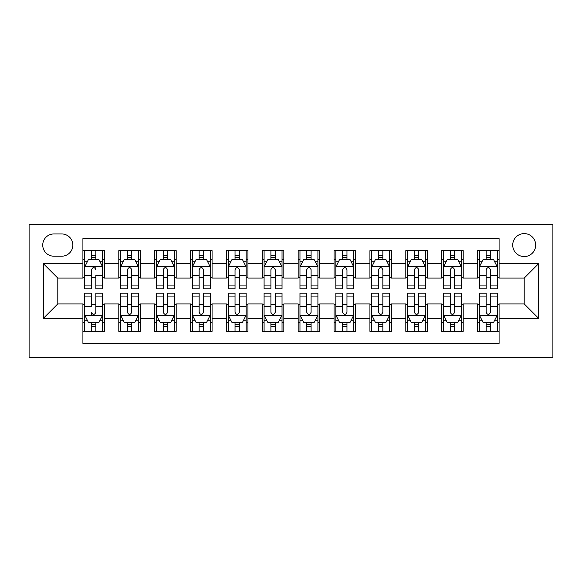 <?xml version="1.0" encoding="UTF-8"?>
<svg xmlns="http://www.w3.org/2000/svg" width="582" height="582" viewBox="0 0 582 582"><rect width="100%" height="100%" fill="white"/><g stroke="black" fill="none" stroke-linecap="round" stroke-linejoin="round"><path stroke-width="0.87" d="M524.2 233.6A11.48 11.48 0 0 0 512.72 245.08A11.48 11.48 0 0 0 524.2 256.56A11.48 11.48 0 0 0 535.68 245.08A11.48 11.48 0 0 0 524.2 233.6M29.1 357.37L552.9 357.37L552.9 224.63L29.1 224.63L29.1 357.37M499.087 250.638L477.56 250.638L477.56 263.733L463.207 263.733L463.207 278.087L477.56 278.087L477.56 263.733M463.207 263.733L463.207 250.638L441.68 250.638L441.68 263.733L427.334 263.733L427.334 278.087L441.68 278.087L441.68 263.733M427.334 263.733L427.334 250.638L405.807 250.638L405.807 263.733L391.453 263.733L391.453 278.087L405.807 278.087L405.807 263.733M391.453 263.733L391.453 250.638L369.926 250.638L369.926 263.733L355.58 263.733L355.58 278.087L369.926 278.087L369.926 263.733M355.58 263.733L355.58 250.638L334.053 250.638L334.053 263.733L319.7 263.733L319.7 278.087L334.053 278.087L334.053 263.733M319.7 263.733L319.7 250.638L298.173 250.638L298.173 263.733L283.827 263.733L283.827 278.087L298.173 278.087L298.173 263.733M283.827 263.733L283.827 250.638L262.3 250.638L262.3 263.733L247.947 263.733L247.947 278.087L262.3 278.087L262.3 263.733M247.947 263.733L247.947 250.638L226.42 250.638L226.42 263.733L212.074 263.733L212.074 278.087L226.42 278.087L226.42 263.733M212.074 263.733L212.074 250.638L190.547 250.638L190.547 263.733L176.193 263.733L176.193 278.087L190.547 278.087L190.547 263.733M176.193 263.733L176.193 250.638L154.667 250.638L154.667 263.733L140.32 263.733L140.32 278.087L154.667 278.087L154.667 263.733M140.32 263.733L140.32 250.638L118.793 250.638L118.793 278.087L104.44 278.087L104.44 250.638L82.913 250.638M82.913 331.362L104.44 331.362L104.44 303.913L118.793 303.913L118.793 331.362L140.32 331.362L140.32 303.913L154.667 303.913L154.667 318.267L140.32 318.267M154.667 318.267L154.667 331.362L176.193 331.362L176.193 303.913L190.547 303.913L190.547 318.267L176.193 318.267M190.547 318.267L190.547 331.362L212.074 331.362L212.074 303.913L226.42 303.913L226.42 318.267L212.074 318.267M226.42 318.267L226.42 331.362L247.947 331.362L247.947 303.913L262.3 303.913L262.3 318.267L247.947 318.267M262.3 318.267L262.3 331.362L283.827 331.362L283.827 303.913L298.173 303.913L298.173 318.267L283.827 318.267M298.173 318.267L298.173 331.362L319.7 331.362L319.7 303.913L334.053 303.913L334.053 318.267L319.7 318.267M334.053 318.267L334.053 331.362L355.58 331.362L355.58 303.913L369.926 303.913L369.926 318.267L355.58 318.267M369.926 318.267L369.926 331.362L391.453 331.362L391.453 303.913L405.807 303.913L405.807 318.267L391.453 318.267M405.807 318.267L405.807 331.362L427.334 331.362L427.334 303.913L441.68 303.913L441.68 318.267L427.334 318.267M441.68 318.267L441.68 331.362L463.207 331.362L463.207 303.913L477.56 303.913L477.56 318.267L463.207 318.267M53.857 256.196L61.75 256.196A11.123 11.123 0 0 0 72.866 245.08A11.123 11.123 0 0 0 61.75 233.957L53.857 233.957A11.123 11.123 0 0 0 42.733 245.08A11.123 11.123 0 0 0 53.857 256.196M499.087 263.733L499.087 238.62L82.913 238.62L82.913 278.087L57.8 278.087L57.8 303.913L82.913 303.913L82.913 343.38L499.087 343.38L499.087 303.913L524.2 303.913L524.2 278.087L499.087 278.087L499.087 263.733L538.546 263.733L538.546 318.267L499.087 318.267M82.913 318.267L43.454 318.267L43.454 263.733L82.913 263.733M477.56 318.267L477.56 331.362L499.087 331.362M82.913 259.608L84.71 259.608M91.527 259.608L95.834 259.608M102.65 259.608L104.44 259.608M82.913 277.723L84.71 277.723M91.527 277.723L95.834 277.723M102.65 277.723L104.44 277.723M82.913 304.277L84.71 304.277M91.527 304.277L95.834 304.277M102.65 304.277L104.44 304.277M82.913 322.392L84.71 322.392M91.527 322.392L95.834 322.392M102.65 322.392L104.44 322.392M118.793 277.723L120.583 277.723M127.4 277.723L131.707 277.723M138.523 277.723L140.32 277.723M118.793 259.608L120.583 259.608M127.4 259.608L131.707 259.608M138.523 259.608L140.32 259.608M118.793 304.277L120.583 304.277M127.4 304.277L131.707 304.277M138.523 304.277L140.32 304.277M118.793 322.392L120.583 322.392M127.4 322.392L131.707 322.392M138.523 322.392L140.32 322.392M154.667 304.277L156.463 304.277M163.28 304.277L167.587 304.277M174.404 304.277L176.193 304.277M154.667 322.392L156.463 322.392M163.28 322.392L167.587 322.392M174.404 322.392L176.193 322.392M154.667 259.608L156.463 259.608M163.28 259.608L167.587 259.608M174.404 259.608L176.193 259.608M154.667 277.723L156.463 277.723M163.28 277.723L167.587 277.723M174.404 277.723L176.193 277.723M190.547 304.277L192.336 304.277M199.153 304.277L203.46 304.277M210.277 304.277L212.074 304.277M190.547 322.392L192.336 322.392M199.153 322.392L203.46 322.392M210.277 322.392L212.074 322.392M190.547 259.608L192.336 259.608M199.153 259.608L203.46 259.608M210.277 259.608L212.074 259.608M190.547 277.723L192.336 277.723M199.153 277.723L203.46 277.723M210.277 277.723L212.074 277.723M226.42 304.277L228.217 304.277M235.033 304.277L239.34 304.277M246.157 304.277L247.947 304.277M226.42 322.392L228.217 322.392M235.033 322.392L239.34 322.392M246.157 322.392L247.947 322.392M226.42 259.608L228.217 259.608M235.033 259.608L239.34 259.608M246.157 259.608L247.947 259.608M226.42 277.723L228.217 277.723M235.033 277.723L239.34 277.723M246.157 277.723L247.947 277.723M262.3 304.277L264.09 304.277M270.906 304.277L275.213 304.277M282.03 304.277L283.827 304.277M262.3 322.392L264.09 322.392M270.906 322.392L275.213 322.392M282.03 322.392L283.827 322.392M262.3 259.608L264.09 259.608M270.906 259.608L275.213 259.608M282.03 259.608L283.827 259.608M262.3 277.723L264.09 277.723M270.906 277.723L275.213 277.723M282.03 277.723L283.827 277.723M298.173 304.277L299.97 304.277M306.787 304.277L311.094 304.277M317.91 304.277L319.7 304.277M298.173 322.392L299.97 322.392M306.787 322.392L311.094 322.392M317.91 322.392L319.7 322.392M298.173 259.608L299.97 259.608M306.787 259.608L311.094 259.608M317.91 259.608L319.7 259.608M298.173 277.723L299.97 277.723M306.787 277.723L311.094 277.723M317.91 277.723L319.7 277.723M334.053 304.277L335.843 304.277M342.66 304.277L346.967 304.277M353.783 304.277L355.58 304.277M334.053 322.392L335.843 322.392M342.66 322.392L346.967 322.392M353.783 322.392L355.58 322.392M334.053 259.608L335.843 259.608M342.66 259.608L346.967 259.608M353.783 259.608L355.58 259.608M334.053 277.723L335.843 277.723M342.66 277.723L346.967 277.723M353.783 277.723L355.58 277.723M369.926 304.277L371.723 304.277M378.54 304.277L382.847 304.277M389.664 304.277L391.453 304.277M369.926 322.392L371.723 322.392M378.54 322.392L382.847 322.392M389.664 322.392L391.453 322.392M369.926 259.608L371.723 259.608M378.54 259.608L382.847 259.608M389.664 259.608L391.453 259.608M369.926 277.723L371.723 277.723M378.54 277.723L382.847 277.723M389.664 277.723L391.453 277.723M405.807 304.277L407.596 304.277M414.413 304.277L418.72 304.277M425.537 304.277L427.334 304.277M405.807 322.392L407.596 322.392M414.413 322.392L418.72 322.392M425.537 322.392L427.334 322.392M405.807 259.608L407.596 259.608M414.413 259.608L418.72 259.608M425.537 259.608L427.334 259.608M405.807 277.723L407.596 277.723M414.413 277.723L418.72 277.723M425.537 277.723L427.334 277.723M441.68 304.277L443.477 304.277M450.293 304.277L454.6 304.277M461.417 304.277L463.207 304.277M441.68 322.392L443.477 322.392M450.293 322.392L454.6 322.392M461.417 322.392L463.207 322.392M441.68 259.608L443.477 259.608M450.293 259.608L454.6 259.608M461.417 259.608L463.207 259.608M441.68 277.723L443.477 277.723M450.293 277.723L454.6 277.723M461.417 277.723L463.207 277.723M477.56 304.277L479.35 304.277M486.166 304.277L490.473 304.277M497.29 304.277L499.087 304.277M477.56 322.392L479.35 322.392M486.166 322.392L490.473 322.392M497.29 322.392L499.087 322.392M477.56 259.608L479.35 259.608M486.166 259.608L490.473 259.608M497.29 259.608L499.087 259.608M477.56 277.723L479.35 277.723M486.166 277.723L490.473 277.723M497.29 277.723L499.087 277.723M57.8 278.087L43.454 263.733M57.8 303.913L43.454 318.267M538.546 263.733L524.2 278.087M538.546 318.267L524.2 303.913M95.834 250.638L95.834 259.79L95.834 255.302L91.527 255.302M102.65 285.922L95.834 285.922L95.834 288.847L102.65 288.847L102.65 266.963L99.056 259.79L88.297 259.79L84.71 266.963L84.71 275.279L84.71 250.638M84.71 281.753L84.71 284.183M84.71 261.835L84.71 255.302M84.71 285.922L84.71 288.847L91.527 288.847L91.527 285.922L84.71 285.922L84.71 275.279L91.527 275.279L91.527 281.753M102.65 261.835L102.65 255.302M95.834 285.922L95.834 275.279L102.65 275.279L102.65 250.638M91.527 259.79L91.527 250.638M95.834 281.753L95.834 284.183M91.527 285.922L91.527 269.655C92.96 266.891 94.4 266.891 95.834 269.655L95.834 266.782M91.527 331.362L91.527 322.21L91.527 326.698L95.834 326.698M84.71 296.078L91.527 296.078L91.527 293.153L84.71 293.153L84.71 315.037L88.297 322.21L99.056 322.21L102.65 315.037L102.65 306.721L102.65 331.362M102.65 300.247L102.65 297.817M102.65 320.165L102.65 326.698M102.65 296.078L102.65 293.153L95.834 293.153L95.834 296.078L102.65 296.078L102.65 306.721L95.834 306.721L95.834 300.247M84.71 320.165L84.71 326.698M91.527 296.078L91.527 306.721L84.71 306.721L84.71 331.362M95.834 322.21L95.834 331.362M91.527 300.247L91.527 297.817M95.834 296.078L95.834 312.345C94.393 315.109 92.96 315.109 91.527 312.345L91.527 315.218M131.707 255.302L127.4 255.302M138.523 285.922L131.707 285.922L131.707 288.847L138.523 288.847L138.523 266.963L134.937 259.79L124.17 259.79L120.583 266.963L120.583 288.847L127.4 288.847L127.4 285.922L120.583 285.922M120.583 266.963L120.583 250.638M138.523 266.963L138.523 250.638M127.4 259.79L127.4 250.638M131.707 250.638L131.707 259.79M131.707 285.922L131.707 269.655C130.273 266.891 128.84 266.891 127.4 269.655L127.4 285.922M167.587 255.302L163.28 255.302M174.404 285.922L167.587 285.922L167.587 288.847L174.404 288.847L174.404 266.963L170.81 259.79L160.05 259.79L156.463 266.963L156.463 288.847L163.28 288.847L163.28 285.922L156.463 285.922M156.463 266.963L156.463 250.638M174.404 266.963L174.404 250.638M163.28 259.79L163.28 250.638M167.587 250.638L167.587 259.79M167.587 285.922L167.587 269.655C166.154 266.891 164.713 266.891 163.28 269.655L163.28 285.922M203.46 255.302L199.153 255.302M210.277 285.922L203.46 285.922L203.46 288.847L210.277 288.847L210.277 266.963L206.69 259.79L195.93 259.79L192.336 266.963L192.336 288.847L199.153 288.847L199.153 285.922L192.336 285.922M192.336 266.963L192.336 250.638M210.277 266.963L210.277 250.638M199.153 259.79L199.153 250.638M203.46 250.638L203.46 259.79M203.46 285.922L203.46 269.655C202.027 266.891 200.594 266.891 199.153 269.655L199.153 285.922M239.34 255.302L235.033 255.302M246.157 285.922L239.34 285.922L239.34 288.847L246.157 288.847L246.157 266.963L242.563 259.79L231.803 259.79L228.217 266.963L228.217 288.847L235.033 288.847L235.033 285.922L228.217 285.922M228.217 266.963L228.217 250.638M246.157 266.963L246.157 250.638M235.033 259.79L235.033 250.638M239.34 250.638L239.34 259.79M239.34 285.922L239.34 269.655C237.907 266.891 236.467 266.891 235.033 269.655L235.033 285.922M127.4 326.698L131.707 326.698M120.583 296.078L127.4 296.078L127.4 293.153L120.583 293.153L120.583 315.037L124.17 322.21L134.937 322.21L138.523 315.037L138.523 293.153L131.707 293.153L131.707 296.078L138.523 296.078M138.523 315.037L138.523 331.362M120.583 315.037L120.583 331.362M131.707 322.21L131.707 331.362M127.4 331.362L127.4 322.21M127.4 296.078L127.4 312.345C128.833 315.109 130.273 315.109 131.707 312.345L131.707 296.078M163.28 326.698L167.587 326.698M156.463 296.078L163.28 296.078L163.28 293.153L156.463 293.153L156.463 315.037L160.05 322.21L170.81 322.21L174.404 315.037L174.404 293.153L167.587 293.153L167.587 296.078L174.404 296.078M174.404 315.037L174.404 331.362M156.463 315.037L156.463 331.362M167.587 322.21L167.587 331.362M163.28 331.362L163.28 322.21M163.28 296.078L163.28 312.345C164.713 315.109 166.146 315.109 167.587 312.345L167.587 296.078M199.153 326.698L203.46 326.698M192.336 296.078L199.153 296.078L199.153 293.153L192.336 293.153L192.336 315.037L195.93 322.21L206.69 322.21L210.277 315.037L210.277 293.153L203.46 293.153L203.46 296.078L210.277 296.078M210.277 315.037L210.277 331.362M192.336 315.037L192.336 331.362M203.46 322.21L203.46 331.362M199.153 331.362L199.153 322.21M199.153 296.078L199.153 312.345C200.586 315.109 202.027 315.109 203.46 312.345L203.46 296.078M235.033 326.698L239.34 326.698M228.217 296.078L235.033 296.078L235.033 293.153L228.217 293.153L228.217 315.037L231.803 322.21L242.563 322.21L246.157 315.037L246.157 293.153L239.34 293.153L239.34 296.078L246.157 296.078M246.157 315.037L246.157 331.362M228.217 315.037L228.217 331.362M239.34 322.21L239.34 331.362M235.033 331.362L235.033 322.21M235.033 296.078L235.033 312.345C236.467 315.109 237.9 315.109 239.34 312.345L239.34 296.078M275.213 255.302L270.906 255.302M282.03 285.922L275.213 285.922L275.213 288.847L282.03 288.847L282.03 266.963L278.443 259.79L267.684 259.79L264.09 266.963L264.09 288.847L270.906 288.847L270.906 285.922L264.09 285.922M264.09 266.963L264.09 250.638M282.03 266.963L282.03 250.638M270.906 259.79L270.906 250.638M275.213 250.638L275.213 259.79M275.213 285.922L275.213 269.655C273.78 266.891 272.347 266.891 270.906 269.655L270.906 285.922M270.906 326.698L275.213 326.698M264.09 296.078L270.906 296.078L270.906 293.153L264.09 293.153L264.09 315.037L267.684 322.21L278.443 322.21L282.03 315.037L282.03 293.153L275.213 293.153L275.213 296.078L282.03 296.078M282.03 315.037L282.03 331.362M264.09 315.037L264.09 331.362M275.213 322.21L275.213 331.362M270.906 331.362L270.906 322.21M270.906 296.078L270.906 312.345C272.34 315.109 273.78 315.109 275.213 312.345L275.213 296.078M311.094 255.302L306.787 255.302M317.91 285.922L311.094 285.922L311.094 288.847L317.91 288.847L317.91 266.963L314.316 259.79L303.557 259.79L299.97 266.963L299.97 288.847L306.787 288.847L306.787 285.922L299.97 285.922M299.97 266.963L299.97 250.638M317.91 266.963L317.91 250.638M306.787 259.79L306.787 250.638M311.094 250.638L311.094 259.79M311.094 285.922L311.094 269.655C309.66 266.891 308.22 266.891 306.787 269.655L306.787 285.922M306.787 326.698L311.094 326.698M299.97 296.078L306.787 296.078L306.787 293.153L299.97 293.153L299.97 315.037L303.557 322.21L314.316 322.21L317.91 315.037L317.91 293.153L311.094 293.153L311.094 296.078L317.91 296.078M317.91 315.037L317.91 331.362M299.97 315.037L299.97 331.362M311.094 322.21L311.094 331.362M306.787 331.362L306.787 322.21M306.787 296.078L306.787 312.345C308.22 315.109 309.653 315.109 311.094 312.345L311.094 296.078M346.967 255.302L342.66 255.302M353.783 285.922L346.967 285.922L346.967 288.847L353.783 288.847L353.783 266.963L350.197 259.79L339.437 259.79L335.843 266.963L335.843 288.847L342.66 288.847L342.66 285.922L335.843 285.922M335.843 266.963L335.843 250.638M353.783 266.963L353.783 250.638M342.66 259.79L342.66 250.638M346.967 250.638L346.967 259.79M346.967 285.922L346.967 269.655C345.533 266.891 344.1 266.891 342.66 269.655L342.66 285.922M342.66 326.698L346.967 326.698M335.843 296.078L342.66 296.078L342.66 293.153L335.843 293.153L335.843 315.037L339.437 322.21L350.197 322.21L353.783 315.037L353.783 293.153L346.967 293.153L346.967 296.078L353.783 296.078M353.783 315.037L353.783 331.362M335.843 315.037L335.843 331.362M346.967 322.21L346.967 331.362M342.66 331.362L342.66 322.21M342.66 296.078L342.66 312.345C344.093 315.109 345.533 315.109 346.967 312.345L346.967 296.078M382.847 255.302L378.54 255.302M389.664 285.922L382.847 285.922L382.847 288.847L389.664 288.847L389.664 266.963L386.07 259.79L375.31 259.79L371.723 266.963L371.723 288.847L378.54 288.847L378.54 285.922L371.723 285.922M371.723 266.963L371.723 250.638M389.664 266.963L389.664 250.638M378.54 259.79L378.54 250.638M382.847 250.638L382.847 259.79M382.847 285.922L382.847 269.655C381.414 266.891 379.973 266.891 378.54 269.655L378.54 285.922M378.54 326.698L382.847 326.698M371.723 296.078L378.54 296.078L378.54 293.153L371.723 293.153L371.723 315.037L375.31 322.21L386.07 322.21L389.664 315.037L389.664 293.153L382.847 293.153L382.847 296.078L389.664 296.078M389.664 315.037L389.664 331.362M371.723 315.037L371.723 331.362M382.847 322.21L382.847 331.362M378.54 331.362L378.54 322.21M378.54 296.078L378.54 312.345C379.973 315.109 381.406 315.109 382.847 312.345L382.847 296.078M418.72 255.302L414.413 255.302M425.537 285.922L418.72 285.922L418.72 288.847L425.537 288.847L425.537 266.963L421.95 259.79L411.19 259.79L407.596 266.963L407.596 288.847L414.413 288.847L414.413 285.922L407.596 285.922M407.596 266.963L407.596 250.638M425.537 266.963L425.537 250.638M414.413 259.79L414.413 250.638M418.72 250.638L418.72 259.79M418.72 285.922L418.72 269.655C417.287 266.891 415.854 266.891 414.413 269.655L414.413 285.922M414.413 326.698L418.72 326.698M407.596 296.078L414.413 296.078L414.413 293.153L407.596 293.153L407.596 315.037L411.19 322.21L421.95 322.21L425.537 315.037L425.537 293.153L418.72 293.153L418.72 296.078L425.537 296.078M425.537 315.037L425.537 331.362M407.596 315.037L407.596 331.362M418.72 322.21L418.72 331.362M414.413 331.362L414.413 322.21M414.413 296.078L414.413 312.345C415.846 315.109 417.287 315.109 418.72 312.345L418.72 296.078M454.6 255.302L450.293 255.302M461.417 285.922L454.6 285.922L454.6 288.847L461.417 288.847L461.417 266.963L457.83 259.79L447.063 259.79L443.477 266.963L443.477 288.847L450.293 288.847L450.293 285.922L443.477 285.922M443.477 266.963L443.477 250.638M461.417 266.963L461.417 250.638M450.293 259.79L450.293 250.638M454.6 250.638L454.6 259.79M454.6 285.922L454.6 269.655C453.167 266.891 451.727 266.891 450.293 269.655L450.293 285.922M450.293 326.698L454.6 326.698M443.477 296.078L450.293 296.078L450.293 293.153L443.477 293.153L443.477 315.037L447.063 322.21L457.83 322.21L461.417 315.037L461.417 293.153L454.6 293.153L454.6 296.078L461.417 296.078M461.417 315.037L461.417 331.362M443.477 315.037L443.477 331.362M454.6 322.21L454.6 331.362M450.293 331.362L450.293 322.21M450.293 296.078L450.293 312.345C451.727 315.109 453.16 315.109 454.6 312.345L454.6 296.078M490.473 255.302L486.166 255.302M497.29 285.922L490.473 285.922L490.473 288.847L497.29 288.847L497.29 266.963L493.703 259.79L482.944 259.79L479.35 266.963L479.35 288.847L486.166 288.847L486.166 285.922L479.35 285.922M479.35 266.963L479.35 250.638M497.29 266.963L497.29 250.638M486.166 259.79L486.166 250.638M490.473 250.638L490.473 259.79M490.473 285.922L490.473 269.655C489.04 266.891 487.607 266.891 486.166 269.655L486.166 285.922M486.166 326.698L490.473 326.698M479.35 296.078L486.166 296.078L486.166 293.153L479.35 293.153L479.35 315.037L482.944 322.21L493.703 322.21L497.29 315.037L497.29 293.153L490.473 293.153L490.473 296.078L497.29 296.078M497.29 315.037L497.29 331.362M479.35 315.037L479.35 331.362M490.473 322.21L490.473 331.362M486.166 331.362L486.166 322.21M486.166 296.078L486.166 312.345C487.6 315.109 489.04 315.109 490.473 312.345L490.473 296.078M118.793 318.267L104.44 318.267M118.793 263.733L104.44 263.733M102.556 266.782L84.797 266.782M84.71 261.762L87.307 261.762M100.046 261.762L102.65 261.762M95.834 257.586L91.527 257.586M84.797 315.218L102.556 315.218M102.65 320.238L100.046 320.238M87.307 320.238L84.71 320.238M91.527 324.414L95.834 324.414M138.436 266.782L120.678 266.782M120.583 261.762L123.188 261.762M135.926 261.762L138.523 261.762M127.4 275.279L120.583 275.279M138.523 275.279L131.707 275.279M131.707 257.586L127.4 257.586M174.309 266.782L156.551 266.782M156.463 261.762L159.061 261.762M171.799 261.762L174.404 261.762M163.28 275.279L156.463 275.279M174.404 275.279L167.587 275.279M167.587 257.586L163.28 257.586M210.189 266.782L192.431 266.782M192.336 261.762L194.941 261.762M207.679 261.762L210.277 261.762M199.153 275.279L192.336 275.279M210.277 275.279L203.46 275.279M203.46 257.586L199.153 257.586M246.062 266.782L228.304 266.782M228.217 261.762L230.814 261.762M243.552 261.762L246.157 261.762M235.033 275.279L228.217 275.279M246.157 275.279L239.34 275.279M239.34 257.586L235.033 257.586M120.678 315.218L138.436 315.218M138.523 320.238L135.926 320.238M123.188 320.238L120.583 320.238M131.707 306.721L138.523 306.721M120.583 306.721L127.4 306.721M127.4 324.414L131.707 324.414M156.551 315.218L174.309 315.218M174.404 320.238L171.799 320.238M159.061 320.238L156.463 320.238M167.587 306.721L174.404 306.721M156.463 306.721L163.28 306.721M163.28 324.414L167.587 324.414M192.431 315.218L210.189 315.218M210.277 320.238L207.679 320.238M194.941 320.238L192.336 320.238M203.46 306.721L210.277 306.721M192.336 306.721L199.153 306.721M199.153 324.414L203.46 324.414M228.304 315.218L246.062 315.218M246.157 320.238L243.552 320.238M230.814 320.238L228.217 320.238M239.34 306.721L246.157 306.721M228.217 306.721L235.033 306.721M235.033 324.414L239.34 324.414M281.943 266.782L264.184 266.782M264.09 261.762L266.694 261.762M279.433 261.762L282.03 261.762M270.906 275.279L264.09 275.279M282.03 275.279L275.213 275.279M275.213 257.586L270.906 257.586M264.184 315.218L281.943 315.218M282.03 320.238L279.433 320.238M266.694 320.238L264.09 320.238M275.213 306.721L282.03 306.721M264.09 306.721L270.906 306.721M270.906 324.414L275.213 324.414M317.816 266.782L300.057 266.782M299.97 261.762L302.567 261.762M315.306 261.762L317.91 261.762M306.787 275.279L299.97 275.279M317.91 275.279L311.094 275.279M311.094 257.586L306.787 257.586M300.057 315.218L317.816 315.218M317.91 320.238L315.306 320.238M302.567 320.238L299.97 320.238M311.094 306.721L317.91 306.721M299.97 306.721L306.787 306.721M306.787 324.414L311.094 324.414M353.696 266.782L335.938 266.782M335.843 261.762L338.448 261.762M351.186 261.762L353.783 261.762M342.66 275.279L335.843 275.279M353.783 275.279L346.967 275.279M346.967 257.586L342.66 257.586M335.938 315.218L353.696 315.218M353.783 320.238L351.186 320.238M338.448 320.238L335.843 320.238M346.967 306.721L353.783 306.721M335.843 306.721L342.66 306.721M342.66 324.414L346.967 324.414M389.569 266.782L371.811 266.782M371.723 261.762L374.321 261.762M387.059 261.762L389.664 261.762M378.54 275.279L371.723 275.279M389.664 275.279L382.847 275.279M382.847 257.586L378.54 257.586M371.811 315.218L389.569 315.218M389.664 320.238L387.059 320.238M374.321 320.238L371.723 320.238M382.847 306.721L389.664 306.721M371.723 306.721L378.54 306.721M378.54 324.414L382.847 324.414M425.449 266.782L407.691 266.782M407.596 261.762L410.201 261.762M422.939 261.762L425.537 261.762M414.413 275.279L407.596 275.279M425.537 275.279L418.72 275.279M418.72 257.586L414.413 257.586M407.691 315.218L425.449 315.218M425.537 320.238L422.939 320.238M410.201 320.238L407.596 320.238M418.72 306.721L425.537 306.721M407.596 306.721L414.413 306.721M414.413 324.414L418.72 324.414M461.322 266.782L443.564 266.782M443.477 261.762L446.074 261.762M458.812 261.762L461.417 261.762M450.293 275.279L443.477 275.279M461.417 275.279L454.6 275.279M454.6 257.586L450.293 257.586M443.564 315.218L461.322 315.218M461.417 320.238L458.812 320.238M446.074 320.238L443.477 320.238M454.6 306.721L461.417 306.721M443.477 306.721L450.293 306.721M450.293 324.414L454.6 324.414M497.203 266.782L479.444 266.782M479.35 261.762L481.954 261.762M494.693 261.762L497.29 261.762M486.166 275.279L479.35 275.279M497.29 275.279L490.473 275.279M490.473 257.586L486.166 257.586M479.444 315.218L497.203 315.218M497.29 320.238L494.693 320.238M481.954 320.238L479.35 320.238M490.473 306.721L497.29 306.721M479.35 306.721L486.166 306.721M486.166 324.414L490.473 324.414"/></g></svg>
